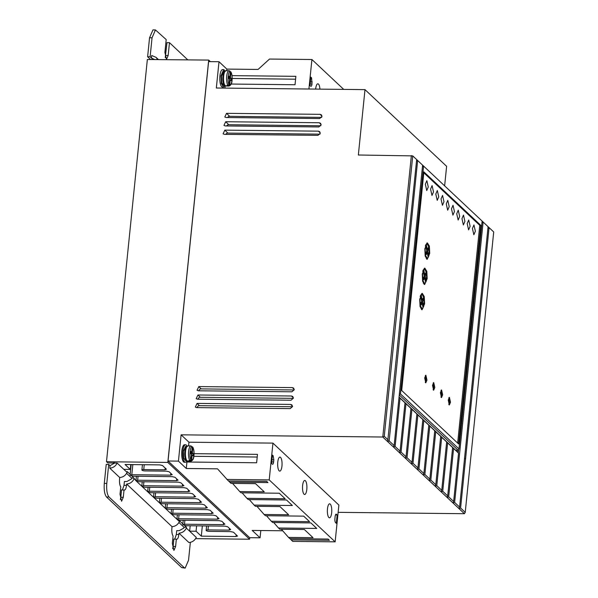 <?xml version="1.0" encoding="UTF-8"?>
<svg xmlns="http://www.w3.org/2000/svg" width="598" height="598" viewBox="0 0 598 598"><rect width="100%" height="100%" fill="white"/><g stroke="black" fill="none" stroke-linecap="round" stroke-linejoin="round"><path stroke-width="0.9" d="M187.75 461.208L185.589 459.354A7.116 2.235 -89.4 0 1 184.804 451.535A7.116 2.235 -89.4 0 1 185.716 447.685L187.914 445.876A7.662 2.407 -89.4 0 0 185.544 451.393A7.662 2.407 -89.4 0 0 187.75 461.208L190.799 461.237A7.662 2.407 -89.4 0 1 190.47 461.163L191.622 460.109L192.145 454.943L193.124 455.863L193.341 453.762L192.354 452.843L192.728 447.012C193.849 449.053 194.253 451.894 193.939 455.526C193.812 458.711 192.773 460.61 190.799 461.237M225.865 86.015L223.704 84.154A7.116 2.235 -89.4 0 1 222.919 76.342A7.116 2.235 -89.4 0 1 223.824 72.493L226.029 70.684A7.662 2.407 -89.4 0 0 223.652 76.193A7.662 2.407 -89.4 0 0 225.865 86.015L228.914 86.045A7.662 2.407 -89.4 0 1 228.586 85.97L226.889 85.342L227.928 85.357L229.079 84.303C227.008 83.122 228.414 69.286 230.342 71.865L229.408 70.788M230.058 71.409L230.992 72.478C231.919 74.242 232.256 76.828 231.994 80.237C231.576 83.488 230.821 85.051 229.729 84.916L228.586 85.97M186.86 460.953A8.761 2.751 -89.4 0 1 185.38 462.276A8.761 2.751 -89.4 0 1 182.861 451.056A8.761 2.751 -89.4 0 1 185.574 444.755A8.761 2.751 -89.4 0 1 187.017 446.108M185.38 462.276L184.341 462.261A8.761 2.751 -89.4 0 1 181.822 451.049A8.761 2.751 -89.4 0 1 184.535 444.748L185.574 444.755M182.771 524.67L183.22 520.253L182.771 524.73L186.09 525.724L224.968 526.143L227.703 526.778L230.649 529.544L229.221 530.134L207.977 529.91A2.631 0.695 -174.2 0 0 206.146 530.381A2.631 0.695 -174.2 0 0 206.265 530.62A2.631 0.695 -174.2 0 0 209.547 531.383L230.791 531.615L233.526 532.25L237.548 536.137M249.74 537.692L249.583 539.224L167.821 462.418L113.351 461.828L114.659 463.054L117.156 463.084L123.823 469.355L130.274 469.423L125.042 464.504L159.763 464.885L162.492 465.521L166.416 469.206L164.996 469.796L143.752 469.572A2.414 0.635 -174.2 0 0 141.898 469.998A2.414 0.635 -174.2 0 0 142.01 470.215A2.414 0.635 -174.2 0 0 145.187 470.918L166.431 471.149L169.167 471.785L172.209 474.752M224.968 85.761L223.495 87.084L221.335 83.563L220.976 75.864L223.682 69.562L225.132 70.915M223.682 69.562L222.643 69.547A8.761 2.751 90.6 0 0 219.929 75.849A8.761 2.751 90.6 0 0 222.456 87.069L223.495 87.084M319.93 89.139A7.012 2.198 90.6 0 0 317.852 83.802A7.012 2.198 90.6 0 0 315.684 88.84A7.012 2.198 90.6 0 0 315.662 89.087M327.472 508.846A7.012 2.198 -89.4 0 1 329.648 503.808A7.012 2.198 -89.4 0 1 331.658 512.778A7.012 2.198 -89.4 0 1 329.491 517.816A7.012 2.198 -89.4 0 1 327.472 508.846M302.618 485.494A7.012 2.198 -89.4 0 1 304.793 480.456A7.012 2.198 -89.4 0 1 306.804 489.426A7.012 2.198 -89.4 0 1 304.636 494.471A7.012 2.198 -89.4 0 1 302.618 485.494M277.764 462.149A7.012 2.198 -89.4 0 1 279.939 457.104A7.012 2.198 -89.4 0 1 281.95 466.081A7.012 2.198 -89.4 0 1 279.782 471.119A7.012 2.198 -89.4 0 1 277.764 462.149M186.598 446.414L185.552 446.4L183.354 451.52L183.646 457.776L185.402 460.632L186.441 460.647M224.706 71.214L223.667 71.207L221.462 76.327L221.753 82.576L223.51 85.439L224.556 85.447M467.195 223.555L468.72 220.012L470.133 226.321L468.608 229.864L467.195 223.555M461.962 218.636L463.487 215.093L464.9 221.402L463.375 224.953L461.962 218.636M472.427 228.473L473.952 224.923L475.365 231.232L473.84 234.782L472.427 228.473M456.73 213.725L458.255 210.175L459.668 216.491L458.143 220.034L456.73 213.725M451.497 208.807L453.022 205.264L454.435 211.572L452.91 215.116L451.497 208.807M446.265 203.896L447.79 200.345L449.203 206.654L447.678 210.204L446.265 203.896M441.032 198.977L442.557 195.434L443.97 201.743L442.445 205.286L441.032 198.977M435.8 194.058L437.325 190.515L438.738 196.824L437.213 200.367L435.8 194.058M430.567 189.147L432.092 185.597L433.505 191.913L431.98 195.456L430.567 189.147M425.335 184.229L426.86 180.686L428.273 186.995L426.748 190.538L425.335 184.229M424.677 377.943L425.866 375.185L426.965 380.096L425.783 382.855L424.677 377.943M425.268 382.473L425.925 380.089L425.342 375.559M432.526 385.321L433.714 382.563L434.813 387.467L433.632 390.225L432.526 385.321M433.116 389.844L433.774 387.459L433.191 382.929M440.375 392.692L441.563 389.933L442.662 394.844L441.481 397.603L440.375 392.692M440.965 397.221L441.623 394.83L441.04 390.307M448.223 400.069L449.412 397.311L450.511 402.215L449.33 404.973L448.223 400.069M448.814 404.592L449.472 402.207L448.889 397.677M419.706 299.247L422.248 293.341L424.251 296.548L424.61 303.859L422.068 309.764L420.065 306.557L419.706 299.247M422.509 294.493L421.725 293.498M422.263 274.026L424.804 268.113L426.815 271.328L427.174 278.631L424.632 284.543L422.622 281.329L422.263 274.026M425.073 269.272L424.288 268.278M424.827 248.798L427.368 242.893L429.371 246.099L429.73 253.41L427.189 259.315L425.185 256.108L424.827 248.798M427.637 244.044L426.845 243.057M189.491 460.542L189.431 461.155L190.47 461.163M189.431 461.155L188.781 460.535L189.82 460.55A7.662 2.407 -89.4 0 1 188.594 451.423A7.662 2.407 -89.4 0 1 190.964 445.914L187.914 445.876M420.028 299.553L420.626 296.526L421.672 301.295L420.753 303.298L421.127 305.092L422.061 303.059L423.122 307.873L422.076 308.665L420.327 305.81L420.028 299.553M420.17 296.518L420.626 296.526M422.592 274.333L423.182 271.298L424.236 276.067L423.309 278.077L423.69 279.871L424.625 277.838L425.686 282.652L424.64 283.445L422.883 280.589L422.592 274.333M422.726 271.298L423.182 271.298M425.156 249.104L425.746 246.077L426.8 250.846L425.873 252.849L426.247 254.651L427.189 252.618L428.243 257.424L427.204 258.224L425.447 255.361L425.156 249.104M425.29 246.07L425.746 246.077M444.635 185.858L446.616 166.311L364.989 89.625L216.334 88.011L219.003 61.721L208.605 61.609L168.038 461.006L249.665 537.692L260.063 537.804L260.803 530.523M338.139 512.337L464.407 513.704L465.229 512.359L493.709 231.964L482.13 221.096M260.063 537.804L252.214 530.433L282.697 530.762M226.821 479.439L269.212 479.902L272.95 443.118L338.879 505.056L335.142 541.84L292.751 541.377L291.151 539.874L329.386 540.286L328.078 539.06L289.843 538.641L288.535 537.415L313.046 537.677L304.345 529.507L279.834 529.245L278.526 528.012L316.761 528.43L310.87 522.899L272.643 522.48L271.335 521.254L309.562 521.665L303.679 516.141L265.445 515.723L264.137 514.497L288.647 514.758L279.946 506.588L255.443 506.327L254.135 505.093L292.362 505.512L286.479 499.98L248.245 499.562L246.937 498.336L285.171 498.747L279.281 493.223L241.054 492.804L239.746 491.578L264.249 491.84L255.555 483.67L231.045 483.401L229.737 482.175L267.964 482.586L266.656 481.36L228.429 480.949L217.508 468.832L186.284 468.496L178.436 461.118L168.038 461.006M167.821 462.418L208.695 60.077L210.346 61.631M308.919 89.02L311.917 59.516L269.526 59.053L258.082 69.435L226.851 69.099L219.003 61.721M423.593 166.095L400.451 393.94L458.987 448.934L482.13 221.088L412.74 155.891L358.351 155.002L364.989 89.625M441.361 490.936L441.257 491.952L458.786 508.42L459.6 507.074L454.63 502.402L483.117 222.008L481.981 222.568M465.229 512.359L460.587 507.994L489.067 227.599L487.938 228.159M458.786 508.42L464.407 513.704M446.878 497.237L447.7 495.892L442.729 491.22L441.257 491.952L440.928 491.646L441.75 490.3L436.779 485.628L435.307 486.361L440.928 491.646M435.404 485.344L435.307 486.361L434.978 486.054L435.793 484.709L430.822 480.037L429.349 480.77L434.978 486.054M417.554 468.57L417.449 469.587L423.07 474.872L429.349 480.77L429.454 479.753M423.07 474.872L423.892 473.526L418.921 468.854L417.449 469.587L417.12 469.281L417.942 467.935L412.971 463.263L411.499 463.996L417.12 469.281M416.514 161.064L417.636 160.503L389.163 440.898L387.691 441.63L411.499 463.996L411.596 462.979M387.788 440.614L416.664 159.584M272.95 443.118L188.953 442.206L181.104 434.828L382.78 437.018L387.362 441.324M290.209 408.621L292.504 406.543L291.951 404.951L290.635 404.42L197.078 403.403L195.337 407.081L196.652 407.604L290.209 408.621M291.921 391.802L294.209 389.724L293.655 388.132L292.347 387.601L198.783 386.585L197.048 390.262L198.357 390.793L291.921 391.802M317.972 135.357L320.259 133.279L319.706 131.687L318.398 131.156L224.833 130.14L223.099 133.817L224.407 134.348L317.972 135.357M318.824 126.955L321.119 124.87L320.565 123.278L319.25 122.747L225.693 121.73L223.951 125.408L225.259 125.939L318.824 126.955M319.676 118.546L321.971 116.468L321.418 114.868L320.102 114.338L226.545 113.328L224.803 116.999L226.119 117.529L319.676 118.546M181.104 434.828L178.436 461.118M411.372 155.577L382.78 437.018L384.252 436.286L388.184 439.979M291.062 400.212L293.356 398.133L292.803 396.541L291.495 396.011L197.931 394.994L196.189 398.672L197.504 399.202L291.062 400.212M186.284 468.496L187.039 461.051M188.579 445.884L188.953 442.206M194.044 453.673L257.476 454.36L256.624 462.77L187.181 462.015L187.271 461.133M229.737 482.175L228.66 480.949M239.746 491.578L232.577 483.423M246.937 498.336L242.093 492.819M254.135 505.093L249.284 499.577M264.137 514.497L256.976 506.342M271.335 521.254L266.484 515.738M278.526 528.012L273.682 522.495M288.535 537.415L281.374 529.26M291.151 539.874L290.075 538.649M237.451 535.935L236.023 536.526L201.302 536.152L196.069 531.233L189.626 531.166L196.294 537.43C194.716 540.54 192.257 542.236 188.908 542.528L178.966 533.184L178.832 534.522C178.361 538.043 177.539 539.568 176.358 539.09L175.61 546.46L173.921 550.399L172.344 543.388L173.091 536.017C172.03 534.395 171.633 531.727 171.895 528.004L172.037 526.674L126.641 484.029L126.507 485.359C126.036 488.887 125.214 490.405 124.033 489.934L123.285 497.304L121.596 501.244L120.019 494.232L120.766 486.862C119.705 485.24 119.308 482.564 119.57 478.849L119.712 477.518C123.061 477.226 125.52 475.53 127.097 472.42L123.823 469.355M195.628 538.641L249.583 539.224M172.104 474.55L170.684 475.141L131.799 474.722L130.087 475.231L131.164 464.571L130.087 475.178M130.087 475.231L133.406 476.225L172.284 476.651L175.02 477.286L178.062 480.246M177.957 480.052L176.537 480.643L137.66 480.224L135.94 480.732L131.994 476.083M183.915 485.748L180.873 482.788L178.137 482.145L139.259 481.726L136.404 481.166L135.94 480.732L136.389 476.262L135.94 480.68M183.818 485.554L182.39 486.144L143.513 485.718L141.793 486.234L142.242 481.756L141.801 486.174M189.768 491.25L186.726 488.282L183.99 487.647L145.112 487.228L142.257 486.667L136.404 481.166M189.671 491.048L188.243 491.638L149.365 491.22L147.646 491.728L148.095 487.258M195.621 496.751L192.578 493.784L189.843 493.148L150.965 492.722L148.11 492.169L142.257 486.667M195.524 496.549L194.096 497.14L155.218 496.721L153.499 497.23L153.955 492.759L153.507 497.177M201.474 502.245L198.431 499.285L195.703 498.65L156.818 498.224L153.963 497.663L148.11 492.169M201.376 502.051L199.949 502.641L161.071 502.215L159.352 502.731L159.808 498.254L159.36 502.679M207.327 507.747L204.284 504.779L201.556 504.144L162.671 503.725L159.816 503.165L153.963 497.663M207.229 507.545L205.802 508.143L166.924 507.717L165.205 508.225L165.661 503.755L165.212 508.173M213.187 513.248L210.137 510.281L207.409 509.646L168.524 509.227L165.668 508.666L159.816 503.165M213.082 513.047L211.662 513.637L172.777 513.219L171.058 513.727L171.514 509.257L171.065 513.675M219.04 518.743L215.998 515.782L213.262 515.147L174.384 514.721L171.521 514.16L165.668 508.666M218.935 518.548L217.515 519.139L178.63 518.72L176.918 519.228L171.521 514.16M224.893 524.244L221.851 521.284L219.115 520.641L180.237 520.223L177.382 519.662L176.918 519.228L177.367 514.758L176.918 519.176M224.788 524.042L223.368 524.64L184.483 524.214L182.771 524.73M208.695 60.077L147.347 59.501L106.496 461.663L107.804 462.897L114.659 463.054L110.025 465.655L109.77 468.174L119.712 477.518M113.351 461.828L106.496 461.663M226.851 69.099L226.694 70.691M225.147 85.85L224.923 88.108M231.194 84.049L295.023 84.744L295.875 76.335L232.002 75.64M310.691 86.209L309.973 85.514L310.848 77.127L311.565 77.822L311.999 84.012C311.737 85.85 311.304 86.583 310.691 86.209L310.982 86.351M311.917 59.516L343.723 89.394M412.74 155.891L384.252 436.286M389.163 440.898L394.134 445.57L422.614 165.175M423.586 166.095L422.465 166.655M423.9 171.903L480.807 225.364L458.599 443.963L401.699 390.501L423.9 171.903M459.6 507.074L488.088 226.679M460.587 507.994L459.115 508.726L459.212 507.717M454.63 502.402L453.157 503.135L453.262 502.126M447.311 496.527L447.207 497.543L448.679 496.811L453.65 501.483L458.561 453.135L457.956 452.387L458.173 450.279L458.987 448.934M452.836 502.828L453.65 501.483M429.028 480.463L429.842 479.118L424.872 474.446L423.399 475.178L423.504 474.162M411.17 463.689L411.992 462.344L407.021 457.672L405.541 458.404L405.646 457.388M405.22 458.098L406.035 456.752L401.064 452.081L399.591 452.813L399.696 451.796M399.262 452.507L400.084 451.161L395.114 446.489L393.641 447.222L393.746 446.205M393.312 446.915L394.134 445.57M271.761 461.895L273.615 461.918C273.368 463.764 272.935 464.519 272.322 464.183L271.597 463.525L272.434 455.093L273.151 455.751L273.824 459.81L271.97 459.787M273.615 461.918L273.824 459.81M334.925 518.608L335.134 516.508A3.282 1.032 -89.4 0 1 336.151 514.138A3.282 1.032 -89.4 0 1 336.442 514.273L337.16 514.945L336.3 523.355L335.583 522.682A3.282 1.032 -89.4 0 1 334.925 518.608M269.212 479.902L335.142 541.84M197.078 403.403L199.403 405.676L292.474 406.745M199.403 405.676A2.19 1.996 -45.7 0 0 197.123 407.612M198.783 386.585L201.152 388.902L294.171 389.971M201.152 388.902A2.19 1.996 -45.7 0 0 198.88 390.8M224.833 130.14L227.868 133.1L319.982 134.161M227.868 133.1A2.19 1.996 -45.7 0 0 225.82 134.363M225.693 121.73L228.742 124.713L320.82 125.774M228.742 124.713A2.19 1.996 -45.7 0 0 226.702 125.954M226.545 113.328L229.617 116.326L321.664 117.387M229.617 116.326A2.19 1.996 -45.7 0 0 227.591 117.544M197.931 394.994L200.278 397.289L293.319 398.358M200.278 397.289A2.19 1.996 -45.7 0 0 197.998 399.202M257.2 457.044L193.842 456.311M190.463 461.237L190.381 462.052M196.069 531.233L196.615 525.836M202.341 525.896L201.302 536.152M184.887 520.275L184.483 524.214M179.034 514.773L178.63 518.72M173.181 509.272L172.777 513.219M167.328 503.778L166.924 507.717M161.475 498.276L161.071 502.215M155.615 492.774L155.218 496.721M149.762 487.273L149.365 491.22M143.909 481.779L143.513 485.718M138.056 476.277L137.66 480.224M132.831 464.594L131.799 474.722M143.752 469.572L144.245 464.713M130.274 469.423L130.768 464.571M117.156 463.084C115.578 466.193 113.119 467.89 109.77 468.174M190.171 525.769L189.626 531.166L186.352 528.094C184.782 531.196 182.315 532.9 178.966 533.184M154.546 59.486L151.429 58.021L151.683 55.502L156.056 57.356L157.595 59.523M232.151 78.465L295.584 79.198M457.649 443.066L479.76 225.349L480.807 225.364M479.76 225.349L423.81 172.785M399.277 394.949L458.165 450.279L457.956 452.387L399.06 397.05M400.451 393.94L399.322 394.501M455.691 450.249L458.173 450.279L457.956 452.38M458.599 449.576L458.277 452.776M458.561 453.135L453.59 448.47L448.679 496.811M447.7 495.892L452.611 447.543L447.64 442.879L442.729 491.22M441.75 490.3L446.661 441.952L441.69 437.288L436.779 485.628M435.793 484.709L440.704 436.361L435.733 431.696L430.822 480.037M429.842 479.118L434.753 430.769L429.783 426.105L424.872 474.446M423.892 473.526L428.803 425.178L423.833 420.514L418.921 468.854M417.942 467.935L422.853 419.587L417.882 414.915L412.971 463.263M411.992 462.344L416.896 413.995L411.925 409.324L407.021 457.672M406.035 456.752L410.946 408.404L405.975 403.732L401.064 452.081M400.084 451.161L404.995 402.813L400.025 398.141L395.114 446.489M337.16 514.945L335.471 514.93M148.102 487.258L147.654 491.676M130.17 474.371L127.18 471.568L127.097 472.42M110.025 465.655L108.716 464.422L106.788 483.416C106.347 489.956 107.087 494.486 108.993 496.998L184.206 567.659L185.156 568.1L188.542 560.221L190.358 542.326M176.761 539.246L173.869 539.067L173.114 546.437L175.61 546.46M124.436 490.091L121.544 489.904L120.796 497.274L123.285 497.304M186.352 528.094L186.441 527.234L184.677 525.582M178.937 522.495L183.952 527.212L186.441 527.234M183.952 527.212L183.855 528.064L179.221 530.665L176.731 530.635L176.335 534.492L178.832 534.522M152.991 59.486L150.12 56.795L152.049 37.801L155.443 29.93L166.199 39.58L164.899 52.407L166.476 59.419L168.165 55.479L169.466 42.652L187.772 59.852M182.853 523.87L179.505 520.723L179.422 521.583L177.382 519.662M453.59 448.47L452.32 447.184M452.611 447.543L452.35 447.117M399.053 397.094L400.025 398.141M404.995 402.813L405.975 403.732M410.946 408.404L411.925 409.324M416.896 413.995L417.882 414.915M422.853 419.587L423.833 420.514M428.803 425.178L429.783 426.105M434.753 430.769L435.733 431.696M440.704 436.361L441.69 437.288M446.661 441.952L447.64 442.879M134.116 478.079L131.627 478.056L126.612 473.339M185.103 568.1L181.71 567.629L106.496 496.968C104.59 494.449 103.85 489.919 104.291 483.386L106.22 464.399L108.716 464.422M120.362 499.524L120.796 497.274M122.418 489.919L124.01 485.337L124.406 481.48L126.896 481.51L131.53 478.908L131.627 478.056M172.687 548.68L173.114 546.437M174.743 539.075L176.335 534.492M134.027 478.938C132.457 482.04 129.99 483.737 126.641 484.029M172.037 526.674C175.386 526.382 177.845 524.685 179.422 521.583M169.466 42.652L166.977 42.63L165.242 57.692M155.443 29.93L152.946 29.9L149.552 37.779L152.049 37.801M150.12 56.795L147.624 56.765L149.552 37.779M150.532 59.494L147.624 56.765M421.545 309.592L422.36 308.613M422.958 307.118L423.107 306.572M424.109 284.364L424.916 283.392M425.514 281.897L425.664 281.352M426.673 259.143L427.48 258.172M428.078 256.669L428.228 256.123M420.439 296.518L420.319 295.973M421.874 303.059L421.597 301.796L422.442 299.62M420.798 303.537L421.022 303.051L422.061 303.059M423.003 271.298L422.883 270.752M424.438 277.838L424.161 276.575L425.006 274.4M424.64 283.445L423.324 283.377M423.362 278.309L423.586 277.823L424.625 277.838M425.925 253.089L426.15 252.603L427.189 252.618M425.559 246.077L425.44 245.524M427.002 252.61L426.725 251.354L427.57 249.172M420.573 295.225L421.194 295.233L422.248 300.039L421.396 300.032M422.494 299.852L423.534 299.867L423.16 298.073L422.248 300.039M423.534 299.867L422.637 301.811L421.597 301.796M422.637 301.811L423.69 306.58L422.831 306.572M421.194 295.233L422.233 294.433L424.251 298.836L423.69 306.58M423.137 269.997L423.75 270.004L424.812 274.818L423.96 274.811M425.058 274.632L426.097 274.646L425.716 272.845L424.812 274.818M426.097 274.646L425.2 276.582L424.161 276.575M425.2 276.582L426.247 281.359L425.395 281.344M423.75 270.004L424.797 269.212L426.808 273.615L426.247 281.359M425.701 244.776L426.314 244.784L427.376 249.598L426.516 249.583M427.615 249.411L428.654 249.418L428.28 247.624L427.376 249.598M428.654 249.418L427.764 251.362L426.725 251.354M427.764 251.362L428.811 256.131L427.959 256.123M426.314 244.784L427.361 243.991L429.371 248.387L428.811 256.131M191.622 460.109C192.713 460.243 193.468 458.681 193.887 455.429C194.141 452.021 193.804 449.434 192.885 447.678L191.951 446.601M192.227 447.065L191.704 452.23L190.725 451.303L190.508 453.411L191.487 454.33L190.964 459.496C188.893 458.322 190.299 444.486 192.227 447.065L190.964 445.914M190.964 459.496L189.82 460.55M228.914 86.045C230.88 85.417 231.927 83.511 232.046 80.334C232.36 76.694 231.957 73.86 230.835 71.82L230.469 77.65L228.675 77.628M229.729 84.916L230.252 79.751L231.239 80.67L231.448 78.57L230.469 77.65M230.342 71.865L229.811 77.03L228.832 76.11L228.623 78.211L229.602 79.138L229.079 84.303M192.145 454.943L191.427 454.936M190.568 452.821L192.354 452.843M190.545 453.067L191.255 453.74L193.341 453.762M191.704 452.23L190.627 452.215M229.542 79.743L230.252 79.751M227.539 85.955L227.606 85.35M231.448 78.57L229.37 78.547L228.653 77.875M228.742 77.022L229.811 77.03M227.928 85.357A7.662 2.407 -89.4 0 1 226.702 76.23A7.662 2.407 -89.4 0 1 229.079 70.713L226.029 70.684M292.512 406.251L290.635 404.42M294.223 389.433L292.347 387.601M320.274 132.988L318.398 131.156M321.126 124.578L319.25 122.747M321.978 116.169L320.102 114.338M293.364 397.842L291.495 396.011M236.203 534.762L236.023 536.526M207.977 529.91L208.373 525.963M229.221 530.134L229.4 528.378M223.368 524.64L223.547 522.876M217.515 519.139L217.694 517.375M211.662 513.637L211.834 511.873M205.802 508.143L205.981 506.379M199.949 502.641L200.128 500.877M194.096 497.14L194.275 495.376M188.243 491.638L188.422 489.882M182.39 486.144L182.569 484.38M176.537 480.643L176.716 478.878M170.684 475.141L170.864 473.384M165.175 468.04L164.996 469.796M310.13 83.989L311.999 84.012M312.216 81.919L310.347 81.896M310.773 77.815L311.565 77.822M465.595 458.629L464.549 458.389M272.367 455.743L273.151 455.751M336.442 514.273L335.867 514.265M124.01 485.337L126.507 485.359M184.206 567.659L181.71 567.629M106.496 496.968L108.993 496.998M106.788 483.416L104.291 483.386M168.165 55.479L165.668 55.45M206.146 530.381L206.594 525.941M141.898 469.998L142.436 464.698M156.056 57.356L158.365 59.531M421.194 294.425L422.233 294.433M421.037 308.658L422.076 308.665M423.758 269.197L424.797 269.212M426.165 258.209L427.204 258.224M426.314 243.977L427.361 243.984M229.796 70.878L229.079 70.713"/></g></svg>
